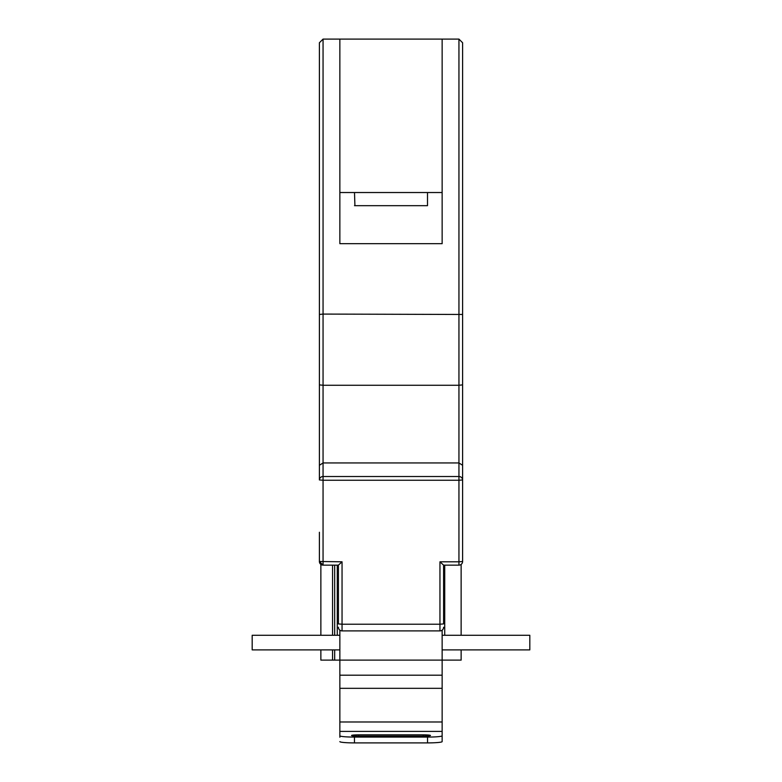 <?xml version="1.0" encoding="UTF-8"?>
<svg xmlns="http://www.w3.org/2000/svg" width="782" height="782" viewBox="0 0 782 782"><rect width="100%" height="100%" fill="white"/><g stroke="black" fill="none" stroke-linecap="round" stroke-linejoin="round"><path stroke-width="1.17" d="M338.401 623.586L338.401 565.142L342.047 561.808L342.047 624.222L439.953 624.222L439.953 561.808L458.946 561.808L458.946 480.256L323.054 480.256L323.054 476.512A3.656 3.431 180 0 0 319.398 479.943L319.398 42.756L323.054 39.1L339.857 39.1L339.857 243.671L442.143 243.671L442.143 39.1L339.857 39.1M319.398 42.756L323.054 39.1L323.054 314.081L319.398 314.462L319.398 384.881L323.054 385.262L323.054 476.512L458.946 476.512L458.946 480.256L462.602 479.943A3.656 3.431 180 0 0 458.946 476.512L458.946 385.262L462.602 384.881L462.602 42.756L462.602 479.943L462.602 465.29L458.946 462.944L323.054 462.944L319.398 465.29M354.5 192.528L354.92 205.676M427.5 205.676L354.5 205.676L427.5 205.676L427.5 192.528M338.411 565.142L323.054 565.142A3.656 3.656 0 0 1 319.398 561.486L319.398 532.259M462.602 532.259L462.602 561.486A3.656 3.656 0 0 1 458.946 565.142L443.59 565.142L443.599 623.586M462.602 479.943L462.602 561.486L458.946 561.808L458.946 565.142M442.143 39.1L458.946 39.1L462.602 42.756M319.398 384.881L323.054 385.262L323.054 314.081L462.602 314.462M323.054 385.262L458.946 385.262L458.946 39.1M443.599 623.909L439.953 624.222L439.953 630.898A3.656 3.656 0 0 0 443.599 627.242A3.656 3.656 0 0 1 439.953 630.898L342.047 630.898A3.656 3.656 0 0 1 338.401 627.242A3.656 3.656 0 0 0 342.047 630.898L342.047 624.222L338.401 623.909M442.143 192.528L339.857 192.528M439.953 561.808L443.59 565.142M319.398 479.943L323.054 480.256L323.054 565.142L319.398 561.486L342.047 561.808M339.857 737.231L339.857 630.165M442.143 737.231L442.143 741.619A14.614 1.281 180 0 1 427.529 742.9L427.529 737.074A14.614 1.281 0 0 0 442.143 735.794L442.143 630.165M358.85 736.116L423.15 736.116A7.302 0.635 0 0 0 430.452 735.481A7.302 0.635 0 0 0 423.15 734.836L358.85 734.836A7.302 0.635 0 0 0 351.548 735.481A7.302 0.635 0 0 0 358.85 736.116L358.85 734.836M339.857 735.794A14.614 1.281 0 0 0 354.471 737.074L427.529 737.074M354.471 737.074L354.471 742.9L427.529 742.9M354.471 742.9A14.614 1.281 180 0 1 339.857 741.619M442.143 735.794L442.143 741.619M320.864 649.891L320.864 660.116L461.136 660.116L461.136 649.891M461.136 635.277L461.136 564.409M320.864 635.277L320.864 564.409M332.565 660.116L332.565 649.891M332.565 635.277L332.565 565.142M334.676 565.142L334.676 635.277M334.676 649.891L334.676 660.116M442.143 635.277L529.815 635.277L529.815 649.891L442.143 649.891M339.857 649.891L252.185 649.891L252.185 635.277L339.857 635.277M337.277 565.142L337.277 635.277M444.723 565.142L444.723 635.277M339.857 675.198L442.143 675.198M339.857 688.326L442.143 688.326M339.857 731.414L442.143 731.414M423.15 734.836L423.15 736.116M339.857 721.982L442.143 721.982"/></g></svg>
